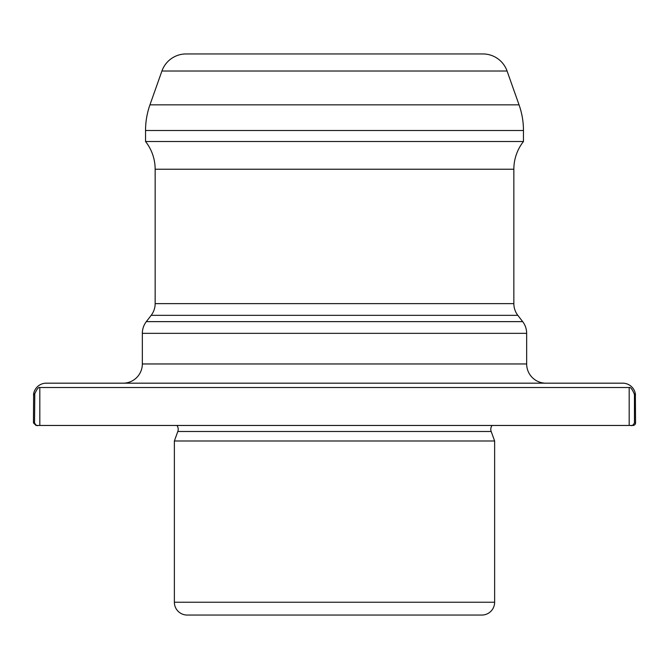 <?xml version="1.0" encoding="UTF-8"?>
<svg xmlns="http://www.w3.org/2000/svg" width="669" height="669" viewBox="0 0 669 669"><rect width="100%" height="100%" fill="white"/><g stroke="black" fill="none" stroke-linecap="round" stroke-linejoin="round"><path stroke-width="1" d="M492.075 425.459A6.406 6.406 0 0 0 491.18 431.488L177.82 431.488A6.406 6.406 0 0 0 176.925 425.459M400.472 383.178L622.739 383.178A12.811 12.811 0 0 1 635.358 393.765L635.55 422.892A2.559 2.559 0 0 1 632.991 425.459L630.9 425.459L632.991 425.459M177.82 431.488L174.366 440.988L174.366 602.242A12.811 12.811 0 0 0 187.178 615.054L481.822 615.054A12.811 12.811 0 0 0 494.634 602.242L174.366 602.242M491.18 431.488L494.634 440.988L174.366 440.988M494.634 440.988L494.634 602.242M424.171 615.054L244.829 615.054L424.171 615.054M523.459 130.497A76.86 76.86 0 0 0 519.052 104.849L507.077 71.023A25.623 25.623 0 0 0 482.926 53.946L186.074 53.946A25.623 25.623 0 0 0 161.923 71.023L149.948 104.849A76.86 76.86 0 0 0 145.541 130.497L145.541 141.51L523.459 141.51L523.459 130.497L145.541 130.497M545.879 383.178A19.217 19.217 0 0 1 526.662 363.961L526.662 333.346A19.217 19.217 0 0 0 522.673 321.63L517.831 315.342A19.217 19.217 0 0 1 513.851 303.626L513.851 169.24A44.84 44.84 0 0 1 523.459 141.51M513.851 169.24L155.149 169.24A44.84 44.84 0 0 0 145.541 141.51M155.149 169.24L155.149 303.626A19.217 19.217 0 0 1 151.169 315.342L146.327 321.63A19.217 19.217 0 0 0 142.338 333.346L142.338 363.961A19.217 19.217 0 0 1 123.121 383.178M622.739 383.178L46.261 383.178A12.811 12.811 0 0 0 33.642 393.765L33.45 422.892L36.009 425.459L38.1 425.459L36.009 425.459M635.358 393.765L634.22 393.765C632.088 388.998 630.415 386.916 629.186 387.518L39.814 387.518C38.61 386.891 36.929 388.973 34.78 393.765L34.545 422.892L33.45 422.892M39.814 387.518L39.814 425.459L38.1 425.459C36.954 426.036 35.766 425.175 34.545 422.892M33.642 393.765L34.78 393.765L34.545 394.869L33.45 394.869M46.261 383.178L268.528 383.178M39.814 425.459L630.9 425.459C632.054 426.028 633.242 425.175 634.455 422.892L634.455 394.869L635.55 394.869M634.22 393.765L634.455 394.869M507.077 71.023L161.923 71.023M519.052 104.849L149.948 104.849M513.851 303.626L155.149 303.626M517.831 315.342L151.169 315.342M522.673 321.63L146.327 321.63M526.662 333.346L142.338 333.346M526.662 363.961L142.338 363.961M635.55 422.892L634.455 422.892M629.186 387.518L629.186 425.459"/></g></svg>
